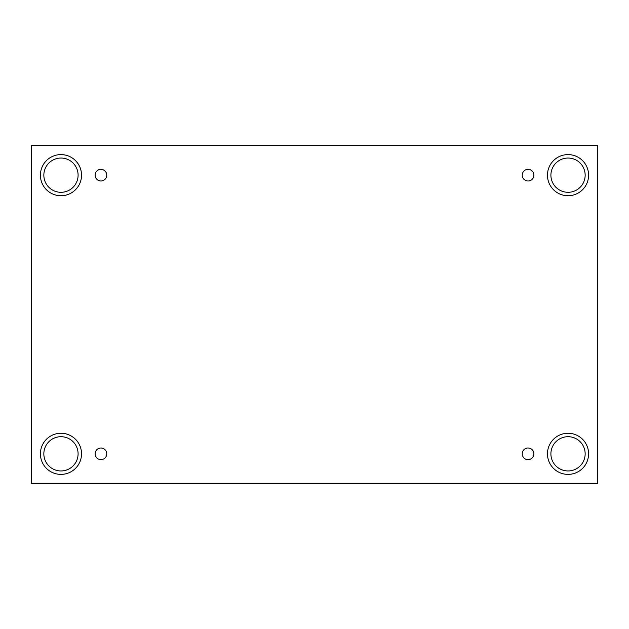 <?xml version="1.0" encoding="UTF-8"?>
<svg xmlns="http://www.w3.org/2000/svg" width="629" height="629" viewBox="0 0 629 629"><rect width="100%" height="100%" fill="white"/><g stroke="black" fill="none" stroke-linecap="round" stroke-linejoin="round"><path stroke-width="0.47" stroke-dasharray="3.15 2.36" d="M597.55 145.653L31.45 145.653L31.45 483.347L597.55 483.347L597.55 145.653M100.939 448.005A5.826 5.826 0 0 1 106.765 453.824A5.826 5.826 0 0 1 100.939 459.65A5.826 5.826 0 0 1 95.121 453.824A5.826 5.826 0 0 1 100.939 448.005M528.061 448.005A5.826 5.826 0 0 1 533.879 453.824A5.826 5.826 0 0 1 528.061 459.65A5.826 5.826 0 0 1 522.235 453.824A5.826 5.826 0 0 1 528.061 448.005M550.902 453.824A17.132 17.132 0 0 1 576.596 438.995A17.132 17.132 0 0 1 576.596 468.66A17.132 17.132 0 0 1 550.902 453.824M43.841 453.824A17.132 17.132 0 0 1 69.536 438.995A17.132 17.132 0 0 1 69.536 468.66A17.132 17.132 0 0 1 43.841 453.824M43.841 175.177A17.132 17.132 0 0 1 69.536 160.34A17.132 17.132 0 0 1 69.536 190.005A17.132 17.132 0 0 1 43.841 175.177M550.902 175.177A17.132 17.132 0 0 1 576.596 160.34A17.132 17.132 0 0 1 576.596 190.005A17.132 17.132 0 0 1 550.902 175.177M568.026 195.729A20.553 20.553 0 0 0 585.835 164.892A20.553 20.553 0 0 0 550.226 164.892A20.553 20.553 0 0 0 568.026 195.729M60.974 195.729A20.553 20.553 0 0 0 78.774 164.892A20.553 20.553 0 0 0 43.165 164.892A20.553 20.553 0 0 0 60.974 195.729M60.974 474.384A20.553 20.553 0 0 0 78.774 443.547A20.553 20.553 0 0 0 43.165 443.547A20.553 20.553 0 0 0 60.974 474.384M568.026 474.384A20.553 20.553 0 0 0 585.835 443.547A20.553 20.553 0 0 0 550.226 443.547A20.553 20.553 0 0 0 568.026 474.384M100.939 180.995A5.826 5.826 0 0 1 95.121 175.177A5.826 5.826 0 0 1 100.939 169.35A5.826 5.826 0 0 1 106.765 175.177A5.826 5.826 0 0 1 100.939 180.995M528.061 180.995A5.826 5.826 0 0 1 522.235 175.177A5.826 5.826 0 0 1 528.061 169.35A5.826 5.826 0 0 1 533.879 175.177A5.826 5.826 0 0 1 528.061 180.995"/><path stroke-width="0.94" d="M597.55 145.653L31.45 145.653L31.45 483.347L597.55 483.347L597.55 145.653M100.939 459.65A5.826 5.826 0 0 1 95.899 450.914A5.826 5.826 0 0 1 105.987 450.914A5.826 5.826 0 0 1 100.939 459.65M528.061 459.65A5.826 5.826 0 0 1 523.014 450.914A5.826 5.826 0 0 1 533.101 450.914A5.826 5.826 0 0 1 528.061 459.65M528.061 180.995A5.826 5.826 0 0 1 523.014 172.26A5.826 5.826 0 0 1 533.101 172.26A5.826 5.826 0 0 1 528.061 180.995M100.939 180.995A5.826 5.826 0 0 1 95.899 172.26A5.826 5.826 0 0 1 105.987 172.26A5.826 5.826 0 0 1 100.939 180.995M568.026 474.384A20.553 20.553 0 0 1 550.226 443.547A20.553 20.553 0 0 1 585.835 443.547A20.553 20.553 0 0 1 568.026 474.384M60.974 474.384A20.553 20.553 0 0 1 43.165 443.547A20.553 20.553 0 0 1 78.774 443.547A20.553 20.553 0 0 1 60.974 474.384M60.974 195.729A20.553 20.553 0 0 1 43.165 164.892A20.553 20.553 0 0 1 78.774 164.892A20.553 20.553 0 0 1 60.974 195.729M568.026 195.729A20.553 20.553 0 0 1 550.226 164.892A20.553 20.553 0 0 1 585.835 164.892A20.553 20.553 0 0 1 568.026 195.729M550.902 175.177A17.132 17.132 0 0 1 576.596 160.34A17.132 17.132 0 0 1 576.596 190.005A17.132 17.132 0 0 1 550.902 175.177M43.841 175.177A17.132 17.132 0 0 1 69.536 160.34A17.132 17.132 0 0 1 69.536 190.005A17.132 17.132 0 0 1 43.841 175.177M43.841 453.824A17.132 17.132 0 0 1 69.536 438.995A17.132 17.132 0 0 1 69.536 468.66A17.132 17.132 0 0 1 43.841 453.824M550.902 453.824A17.132 17.132 0 0 1 576.596 438.995A17.132 17.132 0 0 1 576.596 468.66A17.132 17.132 0 0 1 550.902 453.824"/></g></svg>
